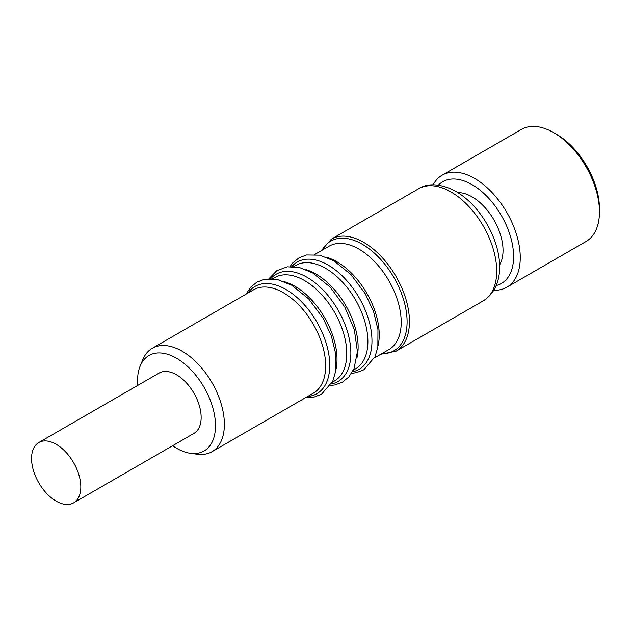 <?xml version="1.0" encoding="UTF-8"?>
<svg xmlns="http://www.w3.org/2000/svg" width="631" height="631" viewBox="0 0 631 631"><rect width="100%" height="100%" fill="white"/><g stroke="black" fill="none" stroke-linecap="round" stroke-linejoin="round"><path stroke-width="0.95" d="M496.274 285.527A58.715 33.9 -120 0 0 501.44 215.644A58.715 33.9 -120 0 0 438.34 185.183M499.586 264.894A43.791 25.279 -120 0 0 472.083 196.848A43.791 25.279 -120 0 0 457.861 192.629M553.71 132.652L556.526 134.277A60.71 35.052 60 0 1 574.667 149.397A60.71 35.052 60 0 1 599.45 208.624L599.45 211.874A64.685 37.347 -120 0 0 573.043 148.758A64.685 37.347 -120 0 0 553.71 132.652A64.685 37.347 -120 0 0 521.364 129.45L442.173 175.173A64.685 37.347 60 0 1 493.852 194.482A64.685 37.347 60 0 1 506.859 287.215A64.685 37.347 60 0 1 493.915 290.221M433.095 184.875A64.685 37.347 60 0 1 442.173 175.173M506.859 287.215L586.049 241.492A64.685 37.347 -120 0 0 599.45 211.874M56.183 444.279A34.831 20.113 60 0 1 78.938 474.969A34.831 20.113 60 0 1 73.598 502.883A34.831 20.113 60 0 1 38.767 482.77A34.831 20.113 60 0 1 38.767 442.552A34.831 20.113 60 0 1 56.183 444.279M73.598 502.883L193.938 433.402A34.831 20.113 -120 0 0 199.278 405.488A34.831 20.113 -120 0 0 176.522 374.798A34.831 20.113 -120 0 0 159.107 373.071L38.767 442.552M172.586 445.731A55.118 31.818 -120 0 0 190.428 453.303A55.118 31.818 -120 0 0 214.848 417.201A55.118 31.818 -120 0 0 176.522 358.234A55.118 31.818 -120 0 0 140.121 366.161A55.118 31.818 -120 0 0 137.755 385.399M140.121 366.161L142.709 359.82A59.708 34.476 60 0 1 152.3 348.273A59.708 34.476 60 0 1 182.154 351.23A59.708 34.476 60 0 1 221.165 403.848A59.708 34.476 60 0 1 212.008 451.693A59.708 34.476 60 0 1 197.219 454.225L190.428 453.303M212.008 451.693L313.299 393.216A59.708 34.476 -120 0 0 322.449 345.37A59.708 34.476 -120 0 0 283.445 292.752A59.708 34.476 -120 0 0 253.591 289.795L152.3 348.273M307.62 396.497A61.925 35.754 -120 0 0 328.294 351.554A61.925 35.754 -120 0 0 285.969 289.487A61.925 35.754 -120 0 0 247.912 293.076M335.81 370.192A59.708 34.476 -120 0 0 294.787 286.198A59.708 34.476 -120 0 0 284.778 281.812M332.285 382.252L334.406 381.029A59.708 34.476 -120 0 0 343.564 333.184A59.708 34.476 -120 0 0 304.552 280.566A59.708 34.476 -120 0 0 274.698 277.608L272.576 278.831M331.409 383.948A61.925 35.754 -120 0 0 348.975 337.372A61.925 35.754 -120 0 0 307.076 277.301A61.925 35.754 -120 0 0 270.675 278.752M356.917 358.006A59.708 34.476 -120 0 0 315.902 274.012A59.708 34.476 -120 0 0 305.893 269.626M353.399 370.066L355.521 368.843A59.708 34.476 -120 0 0 364.671 320.99A59.708 34.476 -120 0 0 325.667 268.372A59.708 34.476 -120 0 0 295.813 265.414L293.691 266.645M352.516 371.754A61.925 35.754 -120 0 0 370.089 325.186A61.925 35.754 -120 0 0 328.191 265.115A61.925 35.754 -120 0 0 291.782 266.558M378.032 345.82A59.708 34.476 -120 0 0 337.009 261.826A59.708 34.476 -120 0 0 327 257.432M374.506 357.88L388.846 349.606A59.708 34.476 -120 0 0 397.995 301.752A59.708 34.476 -120 0 0 358.992 249.135A59.708 34.476 -120 0 0 329.137 246.177L314.798 254.459M322.055 250.27A63.266 36.527 60 0 1 362.36 244.284A63.266 36.527 60 0 1 405.978 309.632A63.266 36.527 60 0 1 381.763 353.691M321.061 250.838L331.37 239.141A64.685 37.347 60 0 1 363.708 242.351A64.685 37.347 60 0 1 405.97 299.354A64.685 37.347 60 0 1 396.055 351.183L380.769 354.267M418.629 188.764C426.848 183.408 437.693 183.487 451.165 189C461.048 193.646 470.079 201.06 478.259 211.243C502.213 241.531 509.012 284.384 483.314 300.806A64.685 37.347 -120 0 0 493.229 248.969A64.685 37.347 -120 0 0 450.968 191.966A64.685 37.347 -120 0 0 418.629 188.764L331.37 239.141M245.948 294.204L250.617 287.208L256.841 282.175L264.326 279.344L277.466 279.541L291.609 285.165L308.693 298.897L323.111 318.213L331.385 336.039L335.747 354.007L335.629 371.399L332.813 381.108L321.565 394.186L314.12 397.073L305.656 397.633M330.478 385.494L335.045 384.926L342.538 382.078L348.754 377.046L354.007 368.741L357.414 351.712L354.33 329.603L344.707 306.863L330.123 287.042L312.716 272.978L299.686 267.599L287.413 266.818L276.843 270.66L268.869 278.776M289.976 266.59L292.839 262.827L299.062 257.795L306.548 254.963L319.688 255.161L333.831 260.792L350.923 274.517L365.333 293.833L373.607 311.659L377.969 329.627L377.851 347.018L375.035 356.728L363.787 369.813L356.341 372.692L351.593 373.307M483.314 300.806L396.055 351.183"/></g></svg>
